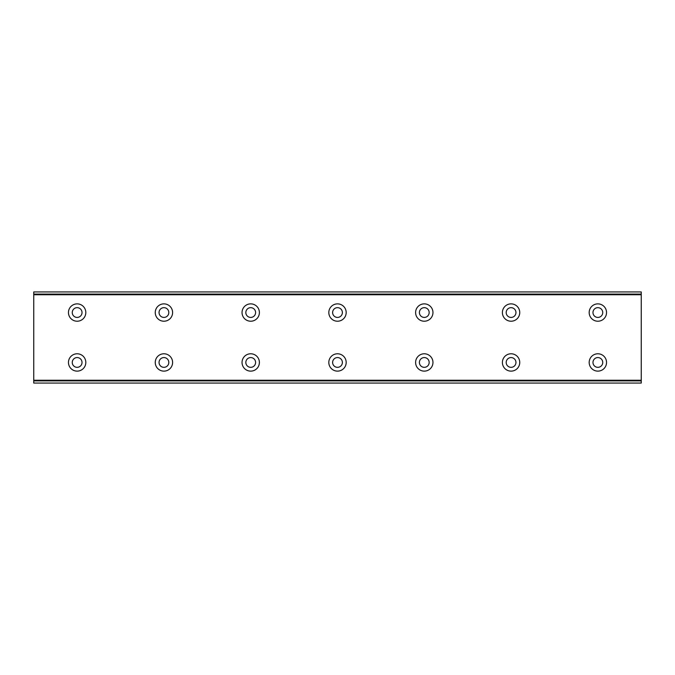 <?xml version="1.0" encoding="UTF-8"?>
<svg xmlns="http://www.w3.org/2000/svg" width="675" height="675" viewBox="0 0 675 675"><rect width="100%" height="100%" fill="white"/><g stroke="black" fill="none" stroke-linecap="round" stroke-linejoin="round"><path stroke-width="1.01" d="M77.144 317.427A4.885 4.885 0 0 1 72.259 312.55A4.885 4.885 0 0 1 77.144 307.665A4.885 4.885 0 0 1 82.021 312.55A4.885 4.885 0 0 1 77.144 317.427M163.932 317.427A4.885 4.885 0 0 1 159.047 312.55A4.885 4.885 0 0 1 163.932 307.665A4.885 4.885 0 0 1 168.809 312.55A4.885 4.885 0 0 1 163.932 317.427M597.856 367.335A4.885 4.885 0 0 1 592.979 362.45A4.885 4.885 0 0 1 597.856 357.573A4.885 4.885 0 0 1 602.741 362.45A4.885 4.885 0 0 1 597.856 367.335M511.068 367.335A4.885 4.885 0 0 1 506.191 362.45A4.885 4.885 0 0 1 511.068 357.573A4.885 4.885 0 0 1 515.953 362.45A4.885 4.885 0 0 1 511.068 367.335M424.288 367.335A4.885 4.885 0 0 1 419.403 362.45A4.885 4.885 0 0 1 424.288 357.573A4.885 4.885 0 0 1 429.165 362.45A4.885 4.885 0 0 1 424.288 367.335M337.5 367.335A4.885 4.885 0 0 1 332.615 362.45A4.885 4.885 0 0 1 337.5 357.573A4.885 4.885 0 0 1 342.385 362.45A4.885 4.885 0 0 1 337.5 367.335M250.712 317.427A4.885 4.885 0 0 1 245.835 312.55A4.885 4.885 0 0 1 250.712 307.665A4.885 4.885 0 0 1 255.597 312.55A4.885 4.885 0 0 1 250.712 317.427M337.5 317.427A4.885 4.885 0 0 1 332.615 312.55A4.885 4.885 0 0 1 337.5 307.665A4.885 4.885 0 0 1 342.385 312.55A4.885 4.885 0 0 1 337.5 317.427M424.288 317.427A4.885 4.885 0 0 1 419.403 312.55A4.885 4.885 0 0 1 424.288 307.665A4.885 4.885 0 0 1 429.165 312.55A4.885 4.885 0 0 1 424.288 317.427M511.068 317.427A4.885 4.885 0 0 1 506.191 312.55A4.885 4.885 0 0 1 511.068 307.665A4.885 4.885 0 0 1 515.953 312.55A4.885 4.885 0 0 1 511.068 317.427M250.712 367.335A4.885 4.885 0 0 1 245.835 362.45A4.885 4.885 0 0 1 250.712 357.573A4.885 4.885 0 0 1 255.597 362.45A4.885 4.885 0 0 1 250.712 367.335M163.932 367.335A4.885 4.885 0 0 1 159.047 362.45A4.885 4.885 0 0 1 163.932 357.573A4.885 4.885 0 0 1 168.809 362.45A4.885 4.885 0 0 1 163.932 367.335M77.144 367.335A4.885 4.885 0 0 1 72.259 362.45A4.885 4.885 0 0 1 77.144 357.573A4.885 4.885 0 0 1 82.021 362.45A4.885 4.885 0 0 1 77.144 367.335M597.856 317.427A4.885 4.885 0 0 1 592.979 312.55A4.885 4.885 0 0 1 597.856 307.665A4.885 4.885 0 0 1 602.741 312.55A4.885 4.885 0 0 1 597.856 317.427M77.144 303.868A8.682 8.682 0 0 0 68.462 312.55A8.682 8.682 0 0 0 77.144 321.224A8.682 8.682 0 0 0 85.818 312.55A8.682 8.682 0 0 0 77.144 303.868M163.932 303.868A8.682 8.682 0 0 0 155.25 312.55A8.682 8.682 0 0 0 163.932 321.224A8.682 8.682 0 0 0 172.606 312.55A8.682 8.682 0 0 0 163.932 303.868M597.856 353.776A8.682 8.682 0 0 0 589.182 362.45A8.682 8.682 0 0 0 597.856 371.132A8.682 8.682 0 0 0 606.538 362.45A8.682 8.682 0 0 0 597.856 353.776M511.068 353.776A8.682 8.682 0 0 0 502.394 362.45A8.682 8.682 0 0 0 511.068 371.132A8.682 8.682 0 0 0 519.75 362.45A8.682 8.682 0 0 0 511.068 353.776M424.288 353.776A8.682 8.682 0 0 0 415.606 362.45A8.682 8.682 0 0 0 424.288 371.132A8.682 8.682 0 0 0 432.962 362.45A8.682 8.682 0 0 0 424.288 353.776M337.5 353.776A8.682 8.682 0 0 0 328.818 362.45A8.682 8.682 0 0 0 337.5 371.132A8.682 8.682 0 0 0 346.182 362.45A8.682 8.682 0 0 0 337.5 353.776M250.712 303.868A8.682 8.682 0 0 0 242.038 312.55A8.682 8.682 0 0 0 250.712 321.224A8.682 8.682 0 0 0 259.394 312.55A8.682 8.682 0 0 0 250.712 303.868M337.5 303.868A8.682 8.682 0 0 0 328.818 312.55A8.682 8.682 0 0 0 337.5 321.224A8.682 8.682 0 0 0 346.182 312.55A8.682 8.682 0 0 0 337.5 303.868M424.288 303.868A8.682 8.682 0 0 0 415.606 312.55A8.682 8.682 0 0 0 424.288 321.224A8.682 8.682 0 0 0 432.962 312.55A8.682 8.682 0 0 0 424.288 303.868M511.068 303.868A8.682 8.682 0 0 0 502.394 312.55A8.682 8.682 0 0 0 511.068 321.224A8.682 8.682 0 0 0 519.75 312.55A8.682 8.682 0 0 0 511.068 303.868M250.712 353.776A8.682 8.682 0 0 0 242.038 362.45A8.682 8.682 0 0 0 250.712 371.132A8.682 8.682 0 0 0 259.394 362.45A8.682 8.682 0 0 0 250.712 353.776M163.932 353.776A8.682 8.682 0 0 0 155.25 362.45A8.682 8.682 0 0 0 163.932 371.132A8.682 8.682 0 0 0 172.606 362.45A8.682 8.682 0 0 0 163.932 353.776M77.144 353.776A8.682 8.682 0 0 0 68.462 362.45A8.682 8.682 0 0 0 77.144 371.132A8.682 8.682 0 0 0 85.818 362.45A8.682 8.682 0 0 0 77.144 353.776M597.856 303.868A8.682 8.682 0 0 0 589.182 312.55A8.682 8.682 0 0 0 597.856 321.224A8.682 8.682 0 0 0 606.538 312.55A8.682 8.682 0 0 0 597.856 303.868M33.75 380.894L33.75 291.938L641.25 291.938L641.25 383.062L33.75 383.062L33.75 380.894L641.25 380.894M641.25 380.244L33.75 380.244M33.75 294.756L641.25 294.756M33.75 294.106L641.25 294.106"/></g></svg>
